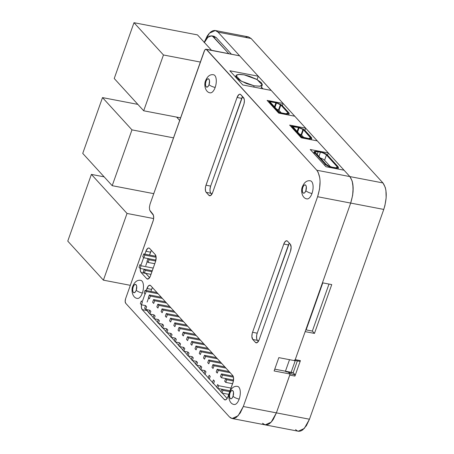 <?xml version="1.0" encoding="UTF-8"?>
<svg xmlns="http://www.w3.org/2000/svg" width="454" height="454" viewBox="0 0 454 454"><rect width="100%" height="100%" fill="white"/><g stroke="black" fill="none" stroke-linecap="round" stroke-linejoin="round"><path stroke-width="0.68" d="M295.599 429.626L297.154 430.84L298.908 431.3L300.775 430.988L302.704 429.91L306.41 425.665L309.469 419.218L276.39 412.868L289.879 374.652M289.766 375.095L294.935 376.088L289.766 375.095L276.39 412.868L273.331 419.314L271.526 421.76L269.619 423.554L267.695 424.632L265.823 424.944L264.075 424.49L262.52 423.276L265.198 424.876L271.197 422.118L276.39 412.868L309.469 419.218L304.282 428.474L298.284 431.226L265.198 424.876L271.197 422.118L276.39 412.868L243.31 406.512L317.596 196.724L319.542 189.051L320.07 181.322L319.769 177.809L318.101 172.157L316.79 170.233L206.105 49.208L239.655 55.836L258.264 76.227L257.089 79.552M204.13 42.528L207.189 36.082L208.999 33.636L210.9 31.837L212.824 30.764L214.697 30.446L216.444 30.906L218.005 32.12L251.085 38.477L382.955 182.939C387.029 188.915 387.296 197.745 383.761 209.43L350.681 203.074L322.448 282.802L350.681 203.074L383.761 209.43L309.469 419.218L383.761 209.43L384.896 205.673L386.155 197.825L385.934 190.515L385.264 187.423L382.955 182.939L349.875 176.583L218.005 32.12L349.875 176.583L382.955 182.939L251.085 38.477L218.005 32.12L215.321 30.52L209.39 33.204L204.221 42.273M215.321 30.52L248.406 36.876L251.085 38.477L248.366 36.865M177.418 117.966L177.65 117.302L177.418 117.966M247.782 36.802L245.909 37.115M150.268 211.286L153.435 215.287L153.679 218.102L153.333 220.23L125.593 298.721L125.162 301.388L125.73 303.312L229.435 416.92L230.995 418.134L232.743 418.594L234.616 418.276L236.54 417.203L240.251 412.958L243.31 406.512L276.39 412.868L290.14 374.034L274.12 370.952L278.835 357.633L294.862 360.709L350.681 203.074L352.622 195.402L353.076 191.469L352.849 184.165L352.185 181.067L349.875 176.583L316.79 170.233C320.864 176.209 321.131 185.039 317.596 196.724L350.681 203.074C354.211 191.395 353.944 182.565 349.875 176.583C353.944 182.565 354.211 191.395 350.681 203.074L352.622 195.402L353.15 187.678L352.185 181.067L349.875 176.583L316.79 170.233L206.57 49.486C205.73 48.828 204.93 49.429 204.169 51.291L150.053 204.113L149.4 207.257L149.644 210.071L152.811 214.072A5.527 2.491 100.9 0 1 153.026 221.246L125.593 298.721C124.981 300.747 125.026 302.273 125.73 303.312L229.435 416.92L232.119 418.52L238.117 415.768L243.31 406.512L317.596 196.724L350.681 203.074L294.862 360.709L278.835 357.633L274.12 370.952L290.14 374.034L288.023 371.707L274.755 369.159L285.435 371.213L289.521 359.681L285.435 371.213L293.193 372.7L297.381 360.873L293.193 372.7L294.884 374.561L289.72 373.568L288.256 372.076M305.797 329.831L312.346 331.085L328.997 284.062L312.346 331.085L314.463 333.412L331.749 284.59L314.463 333.412L305.162 331.624L295.236 359.642L300.406 360.635L294.935 376.088L300.406 360.635L299.793 361.333L300.406 360.635L295.236 359.642L294.436 360.243M306.144 329.893L322.794 282.87L306.144 329.893L312.346 331.085L314.463 333.412L305.162 331.624M322.448 282.802L331.749 284.59L322.448 282.802M213.766 36.258L216.115 37.449L231.262 54.037M261.481 87.145L263.036 88.848M289.851 373.824L288.443 372.172L293.193 372.7L294.884 374.561L294.935 376.088L295.021 374.817L289.72 373.568M285.861 371.678L285.435 371.213L285.861 371.678L291.547 372.768L291.122 372.303L295.31 360.476L291.122 372.303L285.435 371.213L289.521 359.681M229.838 70.767L242.794 84.96L271.22 90.42L242.794 84.96L229.838 70.767L258.264 76.227L229.838 70.767M271.22 90.42L283.137 103.472L267.111 100.396L278.733 113.125L294.76 116.207L278.733 113.125L267.111 100.396L283.137 103.472L282.348 105.697M206.57 49.486L239.655 55.836L205.997 49.197L204.697 50.173L150.053 204.113M146.336 309.577A5.527 2.491 -79.1 0 0 146.88 310.536L142.227 309.639L224.236 399.48L225.133 399.934L226.16 399.56L227.607 397.596L233.248 381.678L233.526 377.569L232.72 375.52L150.711 285.679L149.814 285.226L148.271 286.088L146.239 290.509L146.954 288.494L151.608 289.391L152.465 287.598A5.527 2.491 -79.1 0 0 151.608 289.391L146.954 288.494A5.527 2.491 100.9 0 1 149.985 285.243A5.527 2.491 100.9 0 1 150.711 285.679L232.72 375.52A5.527 2.491 100.9 0 1 232.942 382.694L227.993 396.665A5.527 2.491 100.9 0 1 224.963 399.917A5.527 2.491 100.9 0 1 224.236 399.48L225.797 399.781L224.236 399.48L142.227 309.639L146.88 310.536L148.906 312.755L146.25 309.322M150.172 314.145L153.146 317.397L150.172 314.145M154.411 318.787L157.385 322.045L154.411 318.787M158.65 323.43L161.624 326.687L158.65 323.43M162.89 328.077L165.863 331.335L162.89 328.077M167.134 332.72L170.102 335.977L167.134 332.72M171.374 337.367L174.342 340.625L171.374 337.367M175.613 342.01L178.587 345.267L175.613 342.01M179.852 346.657L182.826 349.915L179.852 346.657M184.091 351.3L187.065 354.557L184.091 351.3M188.331 355.947L191.304 359.205L188.331 355.947M192.57 360.589L195.543 363.847L192.57 360.589M196.809 365.237L199.783 368.495L196.809 365.237M201.048 369.879L204.022 373.137L201.048 369.879M205.293 374.527L208.261 377.785L205.293 374.527M209.532 379.169L212.5 382.427L209.532 379.169M213.772 383.817L216.745 387.075L213.772 383.817M218.011 388.459L220.984 391.717L218.011 388.459M222.25 393.107L227.136 398.459L222.25 393.107M142.465 301.167L145.025 293.948L142.465 301.167M151.608 289.391L150.893 291.406L151.608 289.391M148.606 297.869L147.119 302.063L148.606 297.869M141.483 304.543L141.421 307.591L142.227 309.639A5.527 2.491 100.9 0 1 141.444 304.804M149.644 248.452L155.245 254.592A5.527 2.491 100.9 0 1 155.461 261.765L150.478 275.839A5.527 2.491 100.9 0 1 147.448 279.091A5.527 2.491 100.9 0 1 146.721 278.66L141.12 272.525A5.527 2.491 100.9 0 1 140.252 268.467L140.314 270.471L141.12 272.525L145.774 273.416L141.12 272.525L146.721 278.66L148.282 278.96L146.721 278.66L148.123 279.028L150.092 276.775L155.461 261.765L156.131 257.594L155.245 254.592L149.644 248.452A5.527 2.491 100.9 0 0 148.918 248.02A5.527 2.491 100.9 0 0 145.887 251.272L150.541 252.169L145.887 251.272L147.72 248.378L148.747 248.003L149.644 248.452M151.398 250.375A5.527 2.491 -79.1 0 0 150.541 252.169L149.525 255.034L151.398 250.375M141.098 264.796L143.657 257.566L141.098 264.796M144.871 254.138L145.887 251.272L144.871 254.138M147.238 261.487L145.751 265.692L147.238 261.487M145.711 273.348A5.527 2.491 -79.1 0 0 145.774 273.416L149.621 277.632L145.416 272.894M290.469 251.34L259.217 339.598A5.527 2.491 100.9 0 1 256.187 342.849A5.527 2.491 100.9 0 1 255.46 342.418L252.77 339.467A5.527 2.491 100.9 0 1 252.549 332.294L283.801 244.036A5.527 2.491 100.9 0 1 286.832 240.785A5.527 2.491 100.9 0 1 287.558 241.222L290.248 244.167A5.527 2.491 100.9 0 1 290.469 251.34L259.217 339.598L257.384 342.492L255.88 342.747L255.46 342.418L257.021 342.713L255.46 342.418L252.77 339.467L257.418 340.364L252.77 339.467L251.879 336.465L252.242 333.31L252.549 332.294L257.202 333.191L252.549 332.294L283.801 244.036L288.455 244.933L283.801 244.036L285.123 241.63L286.661 240.768L287.558 241.222L290.248 244.167L291.139 247.169L290.469 251.34M289.312 243.14A5.527 2.491 -79.1 0 0 288.455 244.933L257.202 333.191A5.527 2.491 -79.1 0 0 257.418 340.364L258.354 341.391L257.066 339.842L256.612 338.309L256.675 335.268L257.202 333.191L289.312 243.14M210.645 186.1L205.991 185.204L237.056 97.479L241.71 98.376L210.645 186.1A5.527 2.491 -79.1 0 0 210.866 193.273L206.212 192.377A5.527 2.491 100.9 0 1 205.991 185.204L210.645 186.1L242.567 96.583A5.527 2.491 -79.1 0 0 241.71 98.376L237.056 97.479A5.527 2.491 100.9 0 1 240.087 94.228A5.527 2.491 100.9 0 1 240.813 94.665L243.509 97.61A5.527 2.491 100.9 0 1 243.724 104.783L212.659 192.507A5.527 2.491 100.9 0 1 209.629 195.759A5.527 2.491 100.9 0 1 208.902 195.328L206.212 192.377L210.866 193.273L211.802 194.301L210.508 192.751L210.06 191.219L209.998 189.244L210.645 186.1M210.463 195.623L208.902 195.328L210.463 195.623M237.056 97.479L238.889 94.585L239.922 94.211L240.813 94.665L244.133 98.824L244.394 100.612L244.031 103.767L212.659 192.507L210.826 195.402L209.322 195.657L206.212 192.377L205.588 191.162L205.344 188.348L205.685 186.219L237.056 97.479M294.76 116.207L305.673 128.159L289.646 125.083L301.269 137.817L317.289 140.893L328.333 152.987L310.241 149.508L325.949 166.72L344.041 170.199L349.875 176.583L344.041 170.199L325.949 166.72L310.241 149.508L328.333 152.987L327.544 155.206M317.289 140.893L301.269 137.817L289.646 125.083L305.673 128.159L304.884 130.383M177.82 117.336L177.548 118.108L177.82 117.336M213.533 36.956L216.115 37.449L213.533 36.956L211.626 35.815L207.87 37.268L204.408 42.483L205.844 39.77L208.482 36.751L209.85 35.985L212.427 36.087L228.674 53.544L213.533 36.956M221.989 393.056L222.942 390.372L221.875 389.197L220.922 391.887L221.989 393.056L222.942 390.372L221.875 389.197L220.922 391.887L221.989 393.056L228.805 394.361L221.989 393.056M230.076 390.775L221.875 389.197L230.076 390.775M229.758 391.677L222.942 390.372L229.758 391.677M224.696 381.229L225.649 378.54L226.716 379.714L225.763 382.399L224.696 381.229L225.763 382.399L226.716 379.714L233.396 380.997L226.716 379.714L225.649 378.54L224.696 381.229M232.579 383.709L225.763 382.399L232.579 383.709M233.543 380.06L225.649 378.54L233.543 380.06M220.457 376.582L221.41 373.897L222.477 375.066L221.524 377.751L220.457 376.582L221.524 377.751L225.649 378.545L221.524 377.751L222.477 375.066L221.41 373.897L220.457 376.582M233.129 376.15L221.41 373.897L233.129 376.15M233.458 377.178L222.477 375.066L233.458 377.178M217.636 384.555L216.683 387.239L217.75 388.408L218.703 385.724L217.636 384.555L218.703 385.724L231.029 388.091L218.703 385.724L217.75 388.408L221.875 389.203L217.75 388.408L216.683 387.239L217.636 384.555M213.511 383.766L214.464 381.082L213.397 379.907L212.444 382.597L213.511 383.766L214.464 381.082L213.397 379.907L212.444 382.597L213.511 383.766M217.284 373.109L218.238 370.424L217.171 369.255L216.218 371.94L217.284 373.109L218.238 370.424L217.171 369.255L216.218 371.94L217.284 373.109M229.088 371.542L217.171 369.255L229.088 371.542M230.161 372.711L218.238 370.424L230.161 372.711M213.045 368.461L213.999 365.776L212.926 364.607L211.978 367.292L213.045 368.461L213.999 365.776L212.926 364.607L224.849 366.9L212.926 364.607L211.978 367.292L213.045 368.461M225.916 368.069L213.999 365.776L225.916 368.069M209.271 379.118L210.225 376.434L209.152 375.265L208.204 377.949L209.271 379.118L210.225 376.434L209.152 375.265L208.204 377.949L209.271 379.118M205.032 374.476L205.985 371.792L204.913 370.623L203.965 373.307L205.032 374.476L205.985 371.792L204.913 370.623L203.965 373.307L205.032 374.476M207.739 362.65L208.806 363.819L209.759 361.134L208.687 359.965L207.739 362.65L208.806 363.819L209.759 361.134L221.677 363.421L209.759 361.134L208.687 359.965L220.61 362.252L208.687 359.965L207.739 362.65M204.567 359.176L205.514 356.486L204.448 355.317L203.5 358.002L204.567 359.176L205.514 356.486L204.448 355.317L203.5 358.002L204.567 359.176M216.371 357.61L204.448 355.317L216.371 357.61M217.438 358.779L205.514 356.486L217.438 358.779M200.793 369.828L201.741 367.144L200.674 365.975L199.726 368.659L200.793 369.828L201.741 367.144L200.674 365.975L199.726 368.659L200.793 369.828L204.913 370.623L200.793 369.828M196.554 365.186L197.501 362.502L196.434 361.333L195.487 364.017L196.554 365.186L197.501 362.502L196.434 361.333L195.487 364.017L196.554 365.186L200.674 365.975L196.554 365.186M200.328 354.529L201.275 351.844L200.208 350.675L199.261 353.36L200.328 354.529L201.275 351.844L200.208 350.675L199.261 353.36L200.328 354.529M212.132 352.962L200.208 350.675L212.132 352.962M213.198 354.131L201.275 351.844L213.198 354.131M195.016 348.712L196.088 349.886L197.036 347.196L195.969 346.027L195.016 348.712L196.088 349.886L197.036 347.196L208.959 349.489L197.036 347.196L195.969 346.027L207.892 348.32L195.969 346.027L195.016 348.712M192.314 360.544L193.262 357.854L192.195 356.685L191.242 359.369L192.314 360.544L193.262 357.854L192.195 356.685L191.242 359.369L192.314 360.544L196.434 361.333L192.314 360.544M188.075 355.896L189.023 353.212L187.956 352.043L187.003 354.727L188.075 355.896L189.023 353.212L187.956 352.043L187.003 354.727L188.075 355.896L192.195 356.691L188.075 355.896M191.849 345.239L192.797 342.554L191.73 341.385L190.776 344.07L191.849 345.239L192.797 342.554L191.73 341.385L203.653 343.672L191.73 341.385L190.776 344.07L191.849 345.239M204.72 344.841L192.797 342.554L204.72 344.841M187.604 340.596L188.558 337.907L187.491 336.737L186.537 339.422L187.604 340.596L188.558 337.907L200.481 340.199L188.558 337.907L187.491 336.737L186.537 339.422L187.604 340.596M199.414 339.03L187.491 336.737L199.414 339.03M182.763 350.079L183.83 351.254L187.956 352.043L183.83 351.254L184.784 348.564L183.717 347.395L182.763 350.079L183.83 351.254L184.784 348.564L183.717 347.395L182.763 350.079M179.591 346.606L180.544 343.922L179.478 342.753L178.524 345.437L179.591 346.606L180.544 343.922L179.478 342.753L178.524 345.437L179.591 346.606L183.717 347.401L179.591 346.606M182.298 334.78L183.365 335.949L184.318 333.264L183.251 332.095L182.298 334.78L183.365 335.949L184.318 333.264L196.242 335.551L184.318 333.264L183.251 332.095L195.169 334.382L183.251 332.095L182.298 334.78M179.126 331.306L180.079 328.622L179.012 327.447L178.059 330.132L179.126 331.306L180.079 328.622L179.012 327.447L190.93 329.74L179.012 327.447L178.059 330.132L179.126 331.306M192.002 330.909L180.079 328.622L192.002 330.909M175.352 341.964L176.305 339.274L175.238 338.105L174.285 340.789L175.352 341.964L176.305 339.274L175.238 338.105L174.285 340.789L175.352 341.964L179.478 342.753L175.352 341.964M171.113 337.316L172.066 334.632L170.993 333.463L170.046 336.147L171.113 337.316L175.233 338.111L171.113 337.316L172.066 334.632L170.993 333.463L170.046 336.147L171.113 337.316M173.82 325.49L174.886 326.659L175.84 323.974L174.767 322.805L173.82 325.49L174.886 326.659L175.84 323.974L187.757 326.267L175.84 323.974L174.767 322.805L186.69 325.092L174.767 322.805L173.82 325.49M170.647 322.017L171.601 319.332L170.528 318.158L169.58 320.847L170.647 322.017L171.601 319.332L170.528 318.158L169.58 320.847L170.647 322.017M182.451 320.45L170.528 318.158L182.451 320.45M183.518 321.619L171.601 319.332L183.518 321.619M166.873 332.674L167.827 329.99L166.754 328.815L165.806 331.499L166.873 332.674L167.827 329.99L166.754 328.815L165.806 331.499L166.873 332.674L170.993 333.463L166.873 332.674M162.634 328.026L163.582 325.342L162.515 324.173L161.567 326.857L162.634 328.026L163.582 325.342L162.515 324.173L161.567 326.857L162.634 328.026L166.754 328.821L162.634 328.026M166.408 317.369L167.356 314.684L166.289 313.515L165.341 316.2L166.408 317.369L167.356 314.684L166.289 313.515L165.341 316.2L166.408 317.369M178.212 315.802L166.289 313.515L178.212 315.802M179.279 316.977L167.356 314.684L179.279 316.977M161.102 311.558L162.169 312.727L163.117 310.042L162.05 308.868L161.102 311.558L162.169 312.727L163.117 310.042L175.04 312.329L163.117 310.042L162.05 308.868L173.973 311.16L162.05 308.868L161.102 311.558M158.395 323.384L159.343 320.7L158.276 319.525L157.328 322.215L158.395 323.384L159.343 320.7L158.276 319.525L157.328 322.215L158.395 323.384L162.515 324.173L158.395 323.384M154.156 318.736L155.103 316.052L154.037 314.883L153.083 317.567L154.156 318.736L155.103 316.052L154.037 314.883L153.083 317.567L154.156 318.736L158.276 319.531L154.156 318.736M157.93 308.079L158.877 305.394L157.81 304.225L156.857 306.91L157.93 308.079L158.877 305.394L157.81 304.225L169.734 306.512L157.81 304.225L156.857 306.91L157.93 308.079M170.8 307.687L158.877 305.394L170.8 307.687M153.69 303.437L154.638 300.752L153.571 299.578L152.618 302.268L153.69 303.437L154.638 300.752L166.561 303.039L154.638 300.752L153.571 299.578L152.618 302.268L153.69 303.437M165.494 301.87L153.571 299.578L165.494 301.87M148.844 312.925L149.916 314.094L154.037 314.883L149.916 314.094L150.864 311.41L149.797 310.235L148.844 312.925L149.916 314.094L150.864 311.41L149.797 310.235L148.844 312.925M145.672 309.446L146.625 306.762L145.558 305.593L144.605 308.277L145.672 309.446L146.625 306.762L145.558 305.593L144.605 308.277L145.672 309.446L149.797 310.241L145.672 309.446M149.445 298.789L150.399 296.104L149.332 294.935L148.379 297.62L149.445 298.789L150.399 296.104L149.332 294.935L148.379 297.62L149.445 298.789M161.255 297.222L149.332 294.935L161.255 297.222M162.322 298.397L150.399 296.104L162.322 298.397M145.206 294.147L146.16 291.462L145.093 290.293L144.139 292.978L145.206 294.147L146.16 291.462L145.093 290.293L157.01 292.58L145.093 290.293L144.139 292.978L145.206 294.147M158.083 293.749L146.16 291.462L158.083 293.749M141.432 304.804L142.386 302.12L141.319 300.945L140.365 303.635L141.432 304.804L142.386 302.12L141.319 300.945L140.365 303.635L141.432 304.804L145.558 305.593L141.432 304.804M144.315 273.081L145.269 270.397L144.202 269.222L143.248 271.906L144.315 273.081L151 274.364L144.315 273.081L145.269 270.397L144.202 269.222L143.248 271.906L144.315 273.081M152.272 270.771L144.202 269.222L152.272 270.771M151.954 271.679L145.269 270.397L151.954 271.679M147.022 261.254L148.089 262.423L154.774 263.706L148.089 262.423L149.043 259.739L147.976 258.564L147.022 261.254L148.089 262.423L149.043 259.739L155.699 261.016L149.043 259.739L147.976 258.564L155.915 260.091L147.976 258.564L147.022 261.254M142.783 256.606L143.85 257.776L147.976 258.57L143.85 257.776L144.803 255.091L143.736 253.922L142.783 256.606L143.85 257.776L144.803 255.091L143.736 253.922L155.989 256.277M156.114 257.265L144.803 255.091L156.114 257.265M139.009 267.264L140.076 268.433L144.202 269.228L140.076 268.433L141.029 265.749L153.219 268.093L141.029 265.749L139.963 264.58L139.009 267.264L140.076 268.433L141.029 265.749L139.963 264.58M200.35 62.062L163.457 54.974L133.992 22.7L197.484 34.896L211.496 50.241L197.484 34.896L133.992 22.7L114.232 78.502L143.691 110.782L163.457 54.974L200.35 62.062M180.59 117.864L143.691 110.782L163.457 54.974L133.992 22.7L114.232 78.502L143.691 110.782L180.59 117.864M137.857 104.386L102.502 97.599L82.742 153.401L112.2 185.68L131.966 129.872L173.513 137.851L131.966 129.872L102.502 97.599L137.857 104.386M179.682 120.441L176.634 117.109L179.682 120.441M153.753 193.659L112.2 185.68L131.966 129.872L102.502 97.599L82.742 153.401L112.2 185.68L153.753 193.659M130.332 285.328L103.404 280.158L127.029 213.448L153.634 218.556L127.029 213.448L91.39 174.404L104.148 176.856L91.39 174.404L67.765 241.114L103.404 280.158L130.332 285.328M103.404 280.158L127.029 213.448L91.39 174.404L67.765 241.114L103.404 280.158M233.872 404.418A9.199 4.148 -79.1 0 0 239.184 399.083A4.954 1.407 -160.5 0 1 233.061 396.297A4.245 1.912 100.9 0 1 230.178 398.459A4.245 1.912 100.9 0 1 230.008 392.954A4.954 1.407 -160.5 0 1 229.69 392.114A4.954 1.407 19.5 0 0 230.008 392.954L229.508 395.366L229.696 397.528L230.501 398.714L231.251 398.743L232.051 398.147L233.061 396.297L233.515 392.364L232.891 390.786L232.204 390.44L231.018 391.104L230.008 392.954A4.245 1.912 100.9 0 1 232.891 390.786A4.245 1.912 100.9 0 1 233.061 396.297A4.954 1.407 19.5 0 0 239.184 399.083A9.199 4.148 -79.1 0 0 237.885 386.496M306.677 198.824A9.199 4.148 -79.1 0 0 311.989 193.489A4.954 1.407 -160.5 0 1 305.865 190.703A4.245 1.912 100.9 0 1 302.983 192.865A4.245 1.912 100.9 0 1 302.812 187.36A4.954 1.407 -160.5 0 1 302.495 186.52A4.954 1.407 19.5 0 0 302.812 187.36L302.313 189.772L302.5 191.934L303.306 193.12L304.055 193.149L304.855 192.553L305.865 190.703L306.319 186.77L305.695 185.192L305.009 184.846L303.822 185.51L302.812 187.36A4.245 1.912 100.9 0 1 305.695 185.192A4.245 1.912 100.9 0 1 305.865 190.703A4.954 1.407 19.5 0 0 311.989 193.489A9.199 4.148 -79.1 0 0 310.689 180.902M137.057 298.357A9.199 4.148 -79.1 0 0 142.369 293.017A4.954 1.407 -160.5 0 1 136.245 290.237A4.245 1.912 100.9 0 1 133.363 292.399A4.245 1.912 100.9 0 1 133.192 286.888A4.954 1.407 -160.5 0 1 132.874 286.054A4.954 1.407 19.5 0 0 133.192 286.888L132.693 289.3L132.88 291.468L133.363 292.399L134.435 292.682L135.61 291.576L136.245 290.237L136.699 286.298L136.075 284.726L135.003 284.442L134.202 285.038L133.192 286.888A4.245 1.912 100.9 0 1 136.075 284.726A4.245 1.912 100.9 0 1 136.245 290.237A4.954 1.407 19.5 0 0 142.369 293.017A9.199 4.148 -79.1 0 0 141.069 280.436M209.862 92.764A9.199 4.148 -79.1 0 0 215.173 87.423A4.954 1.407 -160.5 0 1 209.05 84.643A4.245 1.912 100.9 0 1 206.167 86.805A4.245 1.912 100.9 0 1 205.997 81.294A4.954 1.407 -160.5 0 1 205.679 80.46A4.954 1.407 19.5 0 0 205.997 81.294L205.497 83.706L205.685 85.874L206.167 86.805L207.24 87.089L208.414 85.982L209.05 84.643L209.504 80.704L208.88 79.132L207.807 78.848L207.007 79.444L205.997 81.294A4.245 1.912 100.9 0 1 208.88 79.132A4.245 1.912 100.9 0 1 209.05 84.643A4.954 1.407 19.5 0 0 215.173 87.423A9.199 4.148 -79.1 0 0 213.874 74.842M330.455 166.726L324.565 160.268L326.449 154.939L326.029 154.553L323.106 152.987L320.445 152.209L318.941 156.465L320.445 152.209A4.858 1.385 -160.5 0 1 326.449 154.939L337.033 166.533L336.601 167.759L337.033 166.533A4.858 1.385 -160.5 0 1 337.356 167.339A4.858 1.385 -160.5 0 1 334.524 167.628L332.243 167.191A4.858 1.385 -160.5 0 1 326.239 164.462L328.719 166.051L332.243 167.191L336.017 167.798L337.288 167.458L337.294 166.89L326.449 154.939L324.565 160.268A4.858 1.385 19.5 0 0 320.348 158.003M315.655 152.867L326.239 164.462L315.655 152.867A4.858 1.385 -160.5 0 1 315.337 152.062A4.858 1.385 -160.5 0 1 318.169 151.772L317.187 154.542L318.169 151.772L315.666 151.755L315.314 152.198L315.655 152.867M320.445 152.209L318.169 151.772L320.445 152.209M314.622 152.669L314.31 151.517L316.75 151.154L322.215 152.317L326.25 154.15L338.065 166.732L338.383 167.884L335.937 168.247L330.478 167.089L326.437 165.25L314.622 152.669L325.206 164.263C326.835 165.767 329.326 166.896 332.669 167.657L334.944 168.094L338.468 167.73L338.065 166.732L327.482 155.137C325.853 153.634 323.367 152.504 320.025 151.744L317.743 151.307L314.225 151.67L314.622 152.669L314.202 153.855L314.622 152.669M334.944 168.094L334.825 168.428L334.944 168.094M332.549 167.991L332.669 167.657L332.549 167.991M325.206 164.263L324.786 165.449L325.206 164.263M291.235 126.825L291.616 126.025L292.688 126.03L291.61 126.501L300.957 136.745L303.539 137.92L308.913 138.952L311.66 138.317L311.688 137.829L304.486 129.946L303.374 129.242L298.062 127.063L292.688 126.03L298.794 127.251L304.044 129.594L311.688 137.829L311.66 138.317L311.688 137.829M291.423 127.029L291.61 126.501L291.423 127.029M311.66 138.317L311.166 139.713L311.66 138.317L308.805 139.264L308.913 138.952L302.784 137.721L300.957 136.745L300.769 137.273L300.957 136.745L291.61 126.501M309.798 139.452L309.969 138.964L309.798 139.452M303.431 138.232L303.539 137.92L303.431 138.232M308.947 138.493L310.649 137.636L303.454 129.748L301.57 135.076L301.081 134.77L302.971 129.441L303.261 129.594L299.129 127.733L297.58 132.108L299.129 127.733L293.114 126.496L292.932 127.018L293.114 126.496L292.648 126.49L302.177 137.091L308.76 138.515L310.638 137.846M299.277 133.964L301.081 134.77L302.971 129.441L298.488 127.529L292.643 126.7L301.989 136.943L308.487 138.487M297.064 131.547L298.488 127.529L297.064 131.547M310.564 137.874L303.454 129.748L301.57 135.076L303.868 137.596M254.132 85.812L259.699 86.232L262.253 84.972L257.015 79.512L244.116 74.836L238.543 74.411L235.989 75.676L241.227 81.135L254.132 85.812L253.69 87.055L254.132 85.812L246.499 83.581L239.757 80.256L236.909 77.98L235.927 76.056L236.188 75.324L236.948 74.785L239.82 74.36L244.116 74.836L249.167 76.153L256.493 79.223L261.334 82.668L262.321 84.592L261.294 85.863L260.068 86.186L254.132 85.812M268.637 102.065L269.018 101.265L270.09 101.276L269.012 101.747L278.359 111.985L280.941 113.16L286.315 114.192L289.062 113.562L289.084 113.074L281.889 105.192L280.776 104.482L275.464 102.309L270.09 101.276L276.197 102.496L281.446 104.84L289.084 113.074L289.062 113.562L289.084 113.074M268.825 102.275L269.012 101.747L268.825 102.275M278.603 109.686L278.887 109.811L280.651 104.829L279.114 109.919M289.062 113.562L288.545 115.01L289.062 113.562L286.315 114.192L286.185 114.561L286.315 114.192L280.186 112.961L278.359 111.985L278.171 112.513L278.359 111.985L269.012 101.747M287.178 114.748L287.371 114.209L287.178 114.748M280.81 113.528L280.941 113.16L280.81 113.528M276.679 109.21L278.484 110.016L280.373 104.687L276.208 102.854L270.516 101.741L270.334 102.258L270.516 101.741L270.051 101.736L275.89 102.769L274.466 106.786M270.045 101.946L279.392 112.183L280.521 112.694L279.392 112.183L270.045 101.946M280.521 112.694L286.162 113.761L288.12 113.006L285.889 113.727L280.521 112.694M274.976 107.348L276.526 102.973L280.856 104.993L288.114 113.029L280.856 104.993L278.972 110.322L281.27 112.842M299.759 361.333L294.589 360.34M232.119 418.52L265.198 424.876M214.237 36.314L211.626 35.815M234.139 404.491C229.117 403.929 227.76 395.894 229.679 392.131C231.585 387.727 234.23 385.821 237.612 386.422M306.944 198.897C301.921 198.336 300.565 190.3 302.483 186.537C304.39 182.133 307.035 180.227 310.417 180.828M137.324 298.431C132.301 297.864 130.945 289.834 132.863 286.071C134.77 281.662 137.414 279.76 140.797 280.362M210.128 92.837C205.106 92.27 203.75 84.24 205.668 80.477C207.574 76.068 210.219 74.167 213.601 74.768M338.463 167.742L338.003 169.036M314.219 151.676L313.663 153.259M311.819 138.186L311.274 139.736M262.247 84.989L261.016 88.462M235.984 75.693L235.524 76.998M289.221 113.426L288.653 115.032"/></g></svg>

